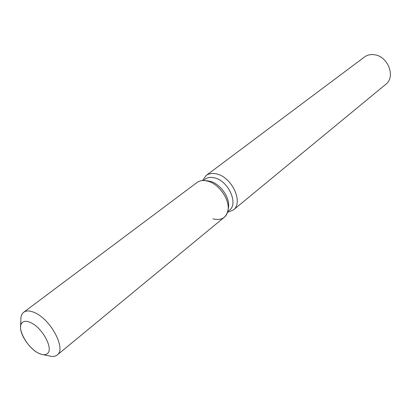 <?xml version="1.0" encoding="UTF-8"?>
<svg xmlns="http://www.w3.org/2000/svg" width="411" height="411" viewBox="0 0 411 411"><rect width="100%" height="100%" fill="white"/><g stroke="black" fill="none" stroke-linecap="round" stroke-linejoin="round"><path stroke-width="0.62" d="M30.568 322.558C27.116 321.006 24.449 320.909 22.569 322.265C15.7 326.611 27.054 348.091 38.804 353.311C42.456 355.047 45.272 355.171 47.255 353.681C54.011 349.381 42.384 327.48 30.568 322.558C27.116 321.006 24.449 320.909 22.569 322.265C21.156 323.375 20.483 325.209 20.555 327.757C20.607 335.895 30.229 349.35 38.804 353.311L41.444 354.339C43.9 355.012 45.837 354.791 47.255 353.681C54.011 349.381 42.384 327.48 30.568 322.558M228.326 208.115L228.516 206.939C229.975 197.552 220.337 183.881 210.453 181.364L206.841 180.768M212.924 218.868C221.416 220.846 226.466 217.804 228.064 209.738C229.687 199.294 218.909 184.005 207.904 181.2L205.202 180.645C201.935 180.275 199.191 180.907 196.972 182.541L23.689 312.262C21.701 313.814 20.756 316.357 20.853 319.897L20.617 326.128M227.72 211.593L229.405 210.211C238.627 203.825 228.603 181.184 214.917 177.968C210.961 176.905 207.673 177.326 205.058 179.227L203.317 180.537M227.514 212.328L233.278 210.052C243.574 202.895 232.4 177.624 217.106 174.089C212.708 172.918 209.05 173.391 206.132 175.502L202.556 180.563M233.278 210.052L385.842 84.265C395.865 77.011 388.138 56.384 374.591 54.776C370.701 54.185 367.321 54.935 364.439 57.026L206.132 175.502M43.037 354.662L49.15 355.905C52.567 356.84 55.259 356.527 57.237 354.96L224.272 217.285C226.384 215.513 227.648 213.001 228.064 209.738C229.687 199.294 218.909 184.005 207.904 181.2L205.202 180.645L208.028 180.861L205.202 180.645M57.237 354.96C66.495 349.037 50.681 319.126 34.524 312.581C29.864 310.541 26.253 310.433 23.689 312.262M228.516 206.939L228.064 209.738L228.516 206.939"/></g></svg>
